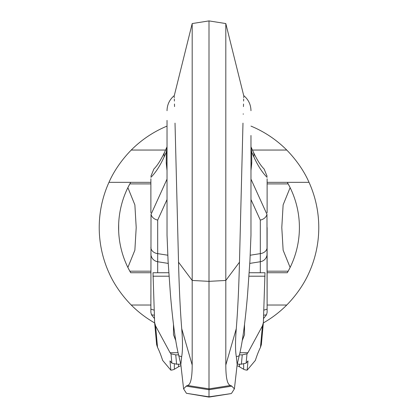 <?xml version="1.0" encoding="UTF-8"?>
<svg xmlns="http://www.w3.org/2000/svg" width="418" height="418" viewBox="0 0 418 418"><rect width="100%" height="100%" fill="white"/><g stroke="black" fill="none" stroke-linecap="round" stroke-linejoin="round"><path stroke-width="0.63" d="M150.882 305.03L131.242 305.03C114.553 287.992 108.753 271.878 108.962 272.74A109.777 109.777 0 0 1 108.962 182.337L130.709 182.337L108.962 182.337C108.79 183.152 114.485 167.179 131.242 150.052A109.777 109.777 0 0 1 167.028 126.105M250.972 126.105A109.777 109.777 0 0 1 286.758 150.052C303.52 167.179 309.21 183.152 309.038 182.337L287.291 182.337L309.038 182.337A109.777 109.777 0 0 1 309.038 272.74C309.247 271.878 303.447 287.997 286.758 305.03L267.118 305.03M131.242 305.03A109.777 109.777 0 0 0 154.65 322.921M263.35 322.921A109.777 109.777 0 0 0 286.758 305.03M287.558 272.285A90.403 90.403 0 0 1 287.291 272.74L267.118 272.74M150.882 272.74L130.709 272.74A90.403 90.403 0 0 1 130.442 272.285M287.558 182.797A90.403 90.403 0 0 0 287.291 182.337L267.118 182.337M150.882 182.337L130.709 182.337A90.403 90.403 0 0 0 130.442 182.797M287.291 182.337L288.174 183.904A90.403 90.403 0 0 1 288.174 271.178L287.291 272.74M130.709 272.74L129.826 271.178A90.403 90.403 0 0 1 129.826 183.904L130.709 182.337M267.118 183.904L288.174 183.904L290.123 187.635L283.127 204.893L281.795 227.544L283.132 250.194L290.123 267.442L288.174 271.178L267.118 271.178M297.302 246.913L297.611 245.455L297.302 246.913M297.632 245.345L297.956 243.668L297.632 245.345M298.175 242.414L298.363 241.238L298.175 242.414M298.363 213.838L298.175 212.663L298.363 213.838M297.956 211.414L297.632 209.731L297.956 211.414M297.611 209.622L297.302 208.169L297.611 209.622M150.882 271.178L129.826 271.178L127.877 267.442L134.868 250.194L136.205 227.544L134.873 204.893L127.877 187.635L129.826 183.904L150.882 183.904M120.697 208.169L120.389 209.622L120.697 208.169M120.368 209.731L120.044 211.414L120.368 209.731M118.67 223.834L118.67 231.243M119.637 241.238L119.825 242.414L119.637 241.238M120.044 243.668L120.368 245.345L120.044 243.668M120.389 245.455L120.697 246.913L120.389 245.455M263.821 310.151L267.118 309.148L267.118 312.403L267.118 227.538M267.118 312.403L266.491 314.822L263.512 318.547M154.179 310.151L150.882 309.148L150.882 312.403L151.509 314.822L154.488 318.547M267.118 182.201L267.118 181.339M267.118 309.148L266.977 214.397C266.104 217.323 263.883 219.231 260.309 220.114L250.972 199.543M267.118 178.794L267.118 212.835M150.882 295.071L150.882 312.403M150.882 309.148L151.023 214.397C151.896 217.323 154.117 219.231 157.69 220.114L157.69 261.736A8.073 8.073 0 0 1 150.882 253.763A8.073 8.073 -0 0 0 157.69 261.736L168.219 263.403M150.882 178.794L150.882 212.835M150.882 181.339L150.882 182.201M167.028 120.4L167.028 235.167L168.073 260.889L170.419 294.303C171.678 309.273 174.588 339.615 178.805 355.755L180.832 364.475L181.668 356.674C182.729 350.979 182.75 341.647 181.725 328.684C180.257 310.689 179.191 288.524 178.528 262.196L175.017 123.122M178.528 262.196L192.191 280.462L192.191 23.56L174.228 95.868M174.249 96.527L174.28 97.65M174.322 98.998L174.379 101.051M174.468 104.014L174.541 106.59M167.028 147.564L166.354 151.431A16.145 2.21 180 0 0 167.028 150.799L167.028 150.773M180.832 364.475L183.601 388.865L186.433 393.286L209 397.1L209 20.9L225.809 23.56L225.809 365.045C225.835 378.107 227.418 384.91 230.558 385.453L231.807 386.148L209 389.738L186.193 386.148L183.601 388.865M250.972 135.479L250.972 235.167L249.927 260.889L247.581 294.303C246.322 309.273 243.412 339.615 239.195 355.755L237.168 364.475L236.332 356.674C235.271 350.979 235.25 341.647 236.274 328.684C237.743 310.689 238.809 288.524 239.472 262.196L225.809 280.462L209 281.351L192.191 280.462L192.191 365.045C192.165 378.107 190.582 384.91 187.442 385.453L186.193 386.148M239.472 262.196L242.983 123.122M225.809 23.56L243.772 95.868M243.751 96.527L243.72 97.65M243.678 98.998L243.621 101.051M243.532 104.014L243.459 106.59M243.245 113.816L243.234 114.266M250.972 147.564L251.646 151.431A16.145 2.21 0 0 1 250.972 150.799L250.972 150.773M251.646 151.431L251.761 163.015L250.972 163.015L250.972 143.113M250.972 150.872L250.972 151.567M267.118 177.384C262.29 172.545 257.849 165.674 253.789 156.766L251.761 152.324L250.972 152.324M251.761 163.015L250.972 170.565M249.781 263.403L260.309 261.736L260.309 220.114M267.118 253.763A8.073 8.073 180 0 1 260.309 261.736A8.073 8.073 0 0 0 267.118 253.763A8.073 8.073 0 0 1 260.309 261.736L260.309 272.74M231.191 393.584L209 396.834L186.433 393.286M237.168 364.475L234.399 388.865L231.567 393.286M234.399 388.865L231.807 386.148M167.028 227.894L167.028 225.626M167.028 150.872L167.028 151.567M166.354 151.431L166.239 163.015L167.028 163.015L167.028 143.113M150.882 177.384C155.71 172.545 160.151 165.674 164.211 156.766L166.239 152.324L167.028 152.324M166.239 163.015L167.028 170.565M150.882 176.318L153.897 168.987C157.346 165.622 160.94 159.942 164.687 151.943L164.687 151.943A11.626 9.154 -155.5 0 1 164.692 151.938A11.626 9.154 -155.5 0 0 164.211 156.766M253.789 156.766A11.626 9.154 -24.5 0 0 253.313 151.943L253.313 151.943A11.626 9.154 -24.5 0 0 253.308 151.938L250.972 146.817M267.118 176.318L264.103 168.987C260.654 165.622 257.06 159.942 253.313 151.943M239.948 352.729L247.921 352.729L262.42 325.93L263.366 322.623L264.991 272.745L249.201 272.74M237.231 364.177L241.39 364.177L246.129 363.143L247.989 360.922L247.174 370.165L255.341 360.42A64.445 12.336 -81.5 0 1 260.461 347.41L261.375 344.552L263.34 323.03M263.34 322.994L263.366 322.623M247.921 352.729L246.996 353.832L242.257 354.866L239.43 354.866M180.769 364.177L176.61 364.177L171.871 363.143L170.011 360.922L170.826 370.165A6.458 1.782 0 0 0 174.343 369.256L178.528 366.785A19.374 5.34 180 0 1 180.968 365.698M154.66 323.03L156.625 344.552L157.539 347.41A64.445 12.336 -98.5 0 1 162.659 360.42L170.826 370.165M247.174 370.165A6.458 1.782 180 0 1 243.657 369.256L239.472 366.785A19.374 5.34 0 0 0 237.032 365.698M178.57 354.866L175.743 354.866L171.004 353.832L170.079 352.729L155.58 325.93L154.634 322.623L153.009 272.745L168.799 272.74M178.052 352.729L170.079 352.729M173.486 334.677L173.486 324.42L173.486 334.677L175.732 340.518M244.514 334.677L244.514 324.42L244.514 334.677L242.268 340.518M154.66 322.994L154.634 322.623M165.554 150.052L131.242 150.052M286.758 150.052L252.446 150.052M266.491 314.822L263.638 315.198M151.509 314.822L154.362 315.198M181.668 356.674A19.374 18.444 180 0 1 178.805 355.755M181.725 328.684L192.191 365.045M187.442 385.453L209 388.865L230.558 385.453M266.977 214.397L250.972 179.129M267.118 247.341A8.073 6.359 180 0 1 260.309 253.627L250.23 255.22M167.77 255.22L157.69 253.627A8.073 6.359 0 0 1 150.882 247.341M167.028 199.543L157.69 220.114M236.274 328.684L225.809 365.045M236.332 356.674A19.374 18.444 0 0 0 239.195 355.755M151.023 214.397L167.028 179.129M157.69 272.74L157.69 261.736A8.073 8.073 -0 0 1 150.882 253.763M262.42 325.93L260.461 347.41M246.129 363.143L246.996 353.832M241.39 364.177L242.257 354.866M176.61 364.177L175.743 354.866M171.871 363.143L171.004 353.832M155.58 325.93L157.539 347.41M174.343 364.026L174.343 369.256M178.528 364.177L178.528 366.785M169.029 276.199L152.951 276.199M248.971 276.199L265.049 276.199M239.472 364.177L239.472 366.785M243.657 364.026L243.657 369.256M174.217 95.649C169.551 99.583 167.153 104.604 167.028 110.713M192.191 23.56L209 20.9M231.238 393.578L209 397.1M243.783 95.649C248.449 99.583 250.847 104.604 250.972 110.713M167.028 146.817L164.687 151.943"/></g></svg>
